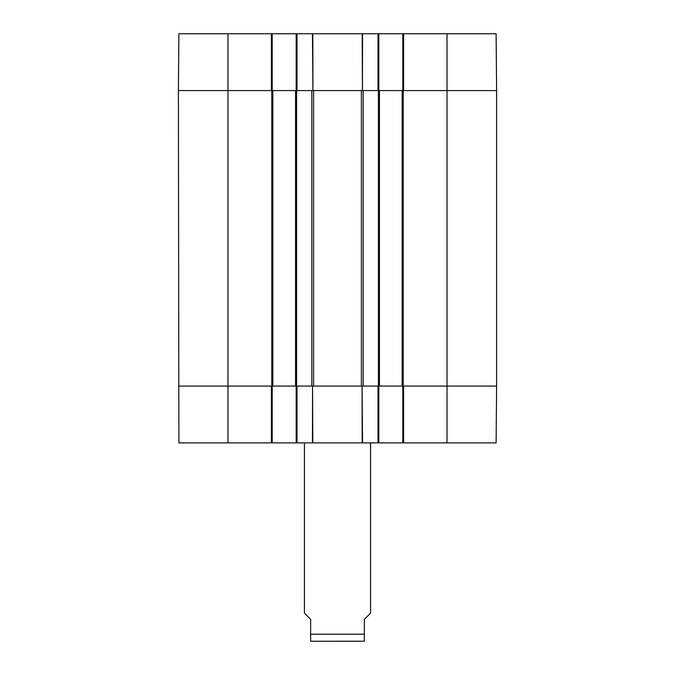 <?xml version="1.0" encoding="UTF-8"?>
<svg xmlns="http://www.w3.org/2000/svg" width="675" height="675" viewBox="0 0 675 675"><rect width="100%" height="100%" fill="white"/><g stroke="black" fill="none" stroke-linecap="round" stroke-linejoin="round"><path stroke-width="1.01" d="M378.827 90.577L378.827 33.75L296.173 33.75L296.173 90.577M378.827 33.75L402.798 33.75L402.798 90.577M403.625 33.75L403.625 90.577L496.606 90.577L496.108 33.75L402.798 33.75M227.981 33.75L178.892 33.75L178.394 90.577L271.375 90.577L271.375 33.75L227.981 33.75L227.981 90.577L178.394 90.577L178.892 442.884L272.202 442.884L272.202 386.058M272.202 90.577L272.202 33.75L271.375 33.75M272.202 33.75L296.173 33.75M297 33.75L297 90.577L313.613 90.577L313.613 386.058L297 386.058L297 442.884L378.827 442.884L378.827 386.058M313.613 90.577L378 90.577L378 33.75M447.019 442.884L496.108 442.884L496.606 386.058L403.625 386.058L403.625 442.884L447.019 442.884L447.019 386.058L496.606 386.058L496.606 90.577L379.443 90.577L379.443 386.058L447.019 386.058L447.019 33.75M402.798 386.058L402.798 442.884L403.625 442.884M402.798 442.884L378.827 442.884M296.173 386.058L296.173 442.884L297 442.884M296.173 442.884L272.202 442.884M271.375 442.884L271.375 386.058L178.394 386.058L311.842 386.058L311.842 90.577L272.827 90.577L272.827 386.058M378 442.884L378 386.058L313.613 386.058M357.699 641.25L311.462 641.25L364.365 641.199L364.365 619.346L370.558 613.145L370.558 442.884M304.442 442.884L304.442 613.145L310.635 619.346L310.635 641.199L311.462 641.25M272.827 90.577L227.981 90.577L227.981 442.884M295.557 90.577L295.557 386.058M312.449 442.884L312.567 386.058L312.812 442.884M312.812 33.75L312.93 90.577L312.449 33.75M362.188 442.884L362.07 386.058L362.551 442.884M362.551 33.75L362.433 90.577L362.188 33.75M379.443 90.577L363.158 90.577L363.158 386.058L379.443 386.058M402.173 90.577L402.173 386.058M310.635 634.222L364.365 634.222M271.789 90.577L271.789 386.058M296.587 90.577L296.587 386.058M361.387 90.577L361.387 386.058M378.413 90.577L378.413 386.058M403.211 90.577L403.211 386.058"/></g></svg>
